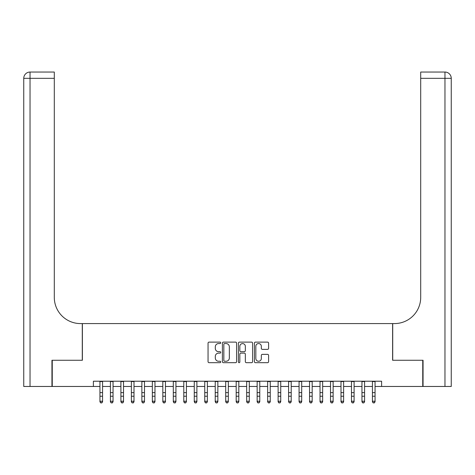 <?xml version="1.0" encoding="UTF-8"?>
<svg xmlns="http://www.w3.org/2000/svg" width="475" height="475" viewBox="0 0 475 475"><rect width="100%" height="100%" fill="white"/><g stroke="black" fill="none" stroke-linecap="round" stroke-linejoin="round"><path stroke-width="0.71" d="M220.732 342.831A0.718 0.718 0 0 0 220.014 342.113L209.083 342.113A1.027 1.027 0 0 0 208.05 343.14L208.05 361.659A1.027 1.027 0 0 0 209.083 362.686L220.014 362.686A0.718 0.718 0 0 0 220.732 361.968A0.718 0.718 0 0 0 220.014 361.249L218.595 361.249A3.289 3.289 0 0 1 215.306 357.954L215.306 356.416A3.289 3.289 0 0 1 218.595 353.121L220.014 353.121A0.718 0.718 0 0 0 220.732 352.402A0.718 0.718 0 0 0 220.014 351.684L218.595 351.684A3.289 3.289 0 0 1 215.306 348.389L215.306 346.845A3.289 3.289 0 0 1 218.595 343.556L220.014 343.556A0.718 0.718 0 0 0 220.732 342.831M267.567 349.368A1.027 1.027 0 0 0 268.595 348.335L268.595 343.14A1.027 1.027 0 0 0 267.567 342.113L255.425 342.113A1.027 1.027 0 0 0 254.398 343.14L254.398 361.659A1.027 1.027 0 0 0 255.425 362.686L267.567 362.686A1.027 1.027 0 0 0 268.595 361.659L268.595 355.383A1.027 1.027 0 0 0 267.567 354.356L262.372 354.356A1.027 1.027 0 0 0 261.339 355.383L261.339 358.494A2.749 2.749 0 0 1 258.59 361.249A2.749 2.749 0 0 1 255.835 358.494L255.835 346.305A2.749 2.749 0 0 1 258.59 343.556A2.749 2.749 0 0 1 261.339 346.305L261.339 348.335A1.027 1.027 0 0 0 262.372 349.368L267.567 349.368M93.391 386.466L52.256 386.466L52.256 360.264L82.389 360.264L82.389 323.582L392.611 323.582L392.611 360.264L422.744 360.264L422.744 386.466L381.609 386.466L381.609 381.223L93.391 381.223L93.391 386.466L99.946 386.466M236.598 343.14A1.027 1.027 0 0 0 235.57 342.113L223.434 342.113A1.027 1.027 0 0 0 222.401 343.14L222.401 361.659A1.027 1.027 0 0 0 223.434 362.686L235.57 362.686A1.027 1.027 0 0 0 236.598 361.659L236.598 343.14M239.43 342.113L251.566 342.113A1.027 1.027 0 0 1 252.599 343.14L252.599 361.659A1.027 1.027 0 0 1 251.566 362.686L246.371 362.686A1.027 1.027 0 0 1 245.343 361.659L245.343 354.148A1.027 1.027 0 0 0 244.316 353.121L240.867 353.121A1.027 1.027 0 0 0 239.839 354.148L239.839 361.968A0.718 0.718 0 0 1 239.121 362.686A0.718 0.718 0 0 1 238.402 361.968L238.402 343.14A1.027 1.027 0 0 1 239.43 342.113M102.564 386.466L110.426 386.466M113.044 386.466L120.905 386.466M123.524 386.466L131.385 386.466M134.003 386.466L141.865 386.466M144.483 386.466L152.344 386.466M154.969 386.466L162.824 386.466M165.448 386.466L173.31 386.466M175.928 386.466L183.789 386.466M186.408 386.466L194.269 386.466M196.888 386.466L204.749 386.466M207.367 386.466L215.228 386.466M217.847 386.466L225.708 386.466M228.333 386.466L236.188 386.466M238.812 386.466L246.667 386.466M249.292 386.466L257.153 386.466M259.772 386.466L267.633 386.466M270.251 386.466L278.113 386.466M280.731 386.466L288.592 386.466M291.211 386.466L299.072 386.466M301.69 386.466L309.552 386.466M312.176 386.466L320.031 386.466M322.656 386.466L330.517 386.466M333.135 386.466L340.997 386.466M343.615 386.466L351.476 386.466M354.095 386.466L361.956 386.466M364.574 386.466L372.436 386.466M375.054 386.466L381.609 386.466M224.562 343.556A0.718 0.718 0 0 0 223.844 344.274L223.844 360.531A0.718 0.718 0 0 0 224.562 361.249L226.053 361.249A3.289 3.289 0 0 0 229.348 357.954L229.348 346.845A3.289 3.289 0 0 0 226.053 343.556L224.562 343.556M245.343 346.358A2.749 2.749 0 0 0 242.594 343.603A2.749 2.749 0 0 0 239.839 346.358L239.839 350.651A1.027 1.027 0 0 0 240.867 351.684L244.316 351.684A1.027 1.027 0 0 0 245.343 350.651L245.343 346.358M102.564 381.223L102.564 401.797L101.775 402.954L100.73 402.717L101.775 402.954M99.946 381.223L99.946 401.215L102.564 401.215L101.775 402.717M100.73 402.954L99.946 401.797L99.946 401.215L100.73 402.717M51.941 360.264L82.282 360.264L82.282 323.582L80.501 323.582A26.202 26.202 0 0 1 54.298 297.38L54.298 78.333L30.038 78.333L30.038 386.466L51.941 386.466L51.941 360.264M30.038 386.466L23.75 386.466L23.75 78.333A6.288 6.288 0 0 1 30.038 72.046L54.298 72.046L54.298 78.333M54.298 72.046L30.038 72.046A6.288 6.288 0 0 0 23.75 78.333L30.038 78.333L30.038 72.046M80.501 323.582A26.202 26.202 0 0 1 54.298 297.38M444.962 386.466L444.962 78.333L451.25 78.333A6.288 6.288 0 0 0 444.962 72.046A6.288 6.288 0 0 1 451.25 78.333L451.25 386.466L423.059 386.466L423.059 360.264L392.718 360.264L392.718 323.582L394.499 323.582A26.202 26.202 0 0 0 420.702 297.38L420.702 72.046L444.962 72.046L420.702 72.046M394.499 323.582A26.202 26.202 0 0 0 420.702 297.38M113.044 381.223L113.044 401.797L112.26 402.954L111.209 402.717L112.26 402.954M110.426 381.223L110.426 401.215L113.044 401.215L112.26 402.717M111.209 402.954L110.426 401.797L110.426 401.215L111.209 402.717M123.524 381.223L123.524 401.797L122.74 402.954L121.689 402.717L122.74 402.954M120.905 381.223L120.905 401.215L123.524 401.215L122.74 402.717M121.689 402.954L120.905 401.797L120.905 401.215L121.689 402.717M134.003 381.223L134.003 401.797L133.22 402.954L132.169 402.717L133.22 402.954M131.385 381.223L131.385 401.215L134.003 401.215L133.22 402.717M132.169 402.954L131.385 401.797L131.385 401.215L132.169 402.717M144.483 381.223L144.483 401.797L143.699 402.954L142.648 402.717L143.699 402.954M141.865 381.223L141.865 401.215L144.483 401.215L143.699 402.717M142.648 402.954L141.865 401.797L141.865 401.215L142.648 402.717M154.969 381.223L154.969 401.797L154.179 402.954L153.134 402.717L154.179 402.954M152.344 381.223L152.344 401.215L154.969 401.215L154.179 402.717M153.134 402.954L152.344 401.797L152.344 401.215L153.134 402.717M165.448 381.223L165.448 401.797L164.659 402.954L163.614 402.717L164.659 402.954M162.824 381.223L162.824 401.215L165.448 401.215L164.659 402.717M163.614 402.954L162.824 401.797L162.824 401.215L163.614 402.717M175.928 381.223L175.928 401.797L175.138 402.954L174.093 402.717L175.138 402.954M173.31 381.223L173.31 401.215L175.928 401.215L175.138 402.717M174.093 402.954L173.31 401.797L173.31 401.215L174.093 402.717M186.408 381.223L186.408 401.797L185.624 402.954L184.573 402.717L185.624 402.954M183.789 381.223L183.789 401.215L186.408 401.215L185.624 402.717M184.573 402.954L183.789 401.797L183.789 401.215L184.573 402.717M196.888 381.223L196.888 401.797L196.104 402.954L195.053 402.717L196.104 402.954M194.269 381.223L194.269 401.215L196.888 401.215L196.104 402.717M195.053 402.954L194.269 401.797L194.269 401.215L195.053 402.717M207.367 381.223L207.367 401.797L206.583 402.954L205.533 402.717L206.583 402.954M204.749 381.223L204.749 401.215L207.367 401.215L206.583 402.717M205.533 402.954L204.749 401.797L204.749 401.215L205.533 402.717M217.847 381.223L217.847 401.797L217.063 402.954L216.012 402.717L217.063 402.954M215.228 381.223L215.228 401.215L217.847 401.215L217.063 402.717M216.012 402.954L215.228 401.797L215.228 401.215L216.012 402.717M228.333 381.223L228.333 401.797L227.543 402.954L226.498 402.717L227.543 402.954M225.708 381.223L225.708 401.215L228.333 401.215L227.543 402.717M226.498 402.954L225.708 401.797L225.708 401.215L226.498 402.717M238.812 381.223L238.812 401.797L238.023 402.954L236.977 402.717L238.023 402.954M236.188 381.223L236.188 401.215L238.812 401.215L238.023 402.717M236.977 402.954L236.188 401.797L236.188 401.215L236.977 402.717M249.292 381.223L249.292 401.797L248.502 402.954L247.457 402.717L248.502 402.954M246.667 381.223L246.667 401.215L249.292 401.215L248.502 402.717M247.457 402.954L246.667 401.797L246.667 401.215L247.457 402.717M259.772 381.223L259.772 401.797L258.988 402.954L257.937 402.717L258.988 402.954M257.153 381.223L257.153 401.215L259.772 401.215L258.988 402.717M257.937 402.954L257.153 401.797L257.153 401.215L257.937 402.717M270.251 381.223L270.251 401.797L269.467 402.954L268.417 402.717L269.467 402.954M267.633 381.223L267.633 401.215L270.251 401.215L269.467 402.717M268.417 402.954L267.633 401.797L267.633 401.215L268.417 402.717M280.731 381.223L280.731 401.797L279.947 402.954L278.896 402.717L279.947 402.954M278.113 381.223L278.113 401.215L280.731 401.215L279.947 402.717M278.896 402.954L278.113 401.797L278.113 401.215L278.896 402.717M291.211 381.223L291.211 401.797L290.427 402.954L289.376 402.717L290.427 402.954M288.592 381.223L288.592 401.215L291.211 401.215L290.427 402.717M289.376 402.954L288.592 401.797L288.592 401.215L289.376 402.717M301.69 381.223L301.69 401.797L300.907 402.954L299.862 402.717L300.907 402.954M299.072 381.223L299.072 401.215L301.69 401.215L300.907 402.717M299.862 402.954L299.072 401.797L299.072 401.215L299.862 402.717M312.176 381.223L312.176 401.797L311.386 402.954L310.341 402.717L311.386 402.954M309.552 381.223L309.552 401.215L312.176 401.215L311.386 402.717M310.341 402.954L309.552 401.797L309.552 401.215L310.341 402.717M322.656 381.223L322.656 401.797L321.866 402.954L320.821 402.717L321.866 402.954M320.031 381.223L320.031 401.215L322.656 401.215L321.866 402.717M320.821 402.954L320.031 401.797L320.031 401.215L320.821 402.717M333.135 381.223L333.135 401.797L332.352 402.954L331.301 402.717L332.352 402.954M330.517 381.223L330.517 401.215L333.135 401.215L332.352 402.717M331.301 402.954L330.517 401.797L330.517 401.215L331.301 402.717M343.615 381.223L343.615 401.797L342.831 402.954L341.78 402.717L342.831 402.954M340.997 381.223L340.997 401.215L343.615 401.215L342.831 402.717M341.78 402.954L340.997 401.797L340.997 401.215L341.78 402.717M354.095 381.223L354.095 401.797L353.311 402.954L352.26 402.717L353.311 402.954M351.476 381.223L351.476 401.215L354.095 401.215L353.311 402.717M352.26 402.954L351.476 401.797L351.476 401.215L352.26 402.717M364.574 381.223L364.574 401.797L363.791 402.954L362.74 402.717L363.791 402.954M361.956 381.223L361.956 401.215L364.574 401.215L363.791 402.717M362.74 402.954L361.956 401.797L361.956 401.215L362.74 402.717M375.054 381.223L375.054 401.797L374.27 402.954L373.225 402.717L374.27 402.954M372.436 381.223L372.436 401.215L375.054 401.215L374.27 402.717M373.225 402.954L372.436 401.797L372.436 401.215L373.225 402.717M102.564 392.623L99.946 392.623M102.564 396.221L99.946 396.221M102.564 381.562L99.946 381.562M444.962 72.046L444.962 78.333L420.702 78.333M113.044 392.623L110.426 392.623M113.044 396.221L110.426 396.221M113.044 381.562L110.426 381.562M123.524 392.623L120.905 392.623M123.524 396.221L120.905 396.221M123.524 381.562L120.905 381.562M134.003 392.623L131.385 392.623M134.003 396.221L131.385 396.221M134.003 381.562L131.385 381.562M144.483 392.623L141.865 392.623M144.483 396.221L141.865 396.221M144.483 381.562L141.865 381.562M154.969 392.623L152.344 392.623M154.969 396.221L152.344 396.221M154.969 381.562L152.344 381.562M165.448 392.623L162.824 392.623M165.448 396.221L162.824 396.221M165.448 381.562L162.824 381.562M175.928 392.623L173.31 392.623M175.928 396.221L173.31 396.221M175.928 381.562L173.31 381.562M186.408 392.623L183.789 392.623M186.408 396.221L183.789 396.221M186.408 381.562L183.789 381.562M196.888 392.623L194.269 392.623M196.888 396.221L194.269 396.221M196.888 381.562L194.269 381.562M207.367 392.623L204.749 392.623M207.367 396.221L204.749 396.221M207.367 381.562L204.749 381.562M217.847 392.623L215.228 392.623M217.847 396.221L215.228 396.221M217.847 381.562L215.228 381.562M228.333 392.623L225.708 392.623M228.333 396.221L225.708 396.221M228.333 381.562L225.708 381.562M238.812 392.623L236.188 392.623M238.812 396.221L236.188 396.221M238.812 381.562L236.188 381.562M249.292 392.623L246.667 392.623M249.292 396.221L246.667 396.221M249.292 381.562L246.667 381.562M259.772 392.623L257.153 392.623M259.772 396.221L257.153 396.221M259.772 381.562L257.153 381.562M270.251 392.623L267.633 392.623M270.251 396.221L267.633 396.221M270.251 381.562L267.633 381.562M280.731 392.623L278.113 392.623M280.731 396.221L278.113 396.221M280.731 381.562L278.113 381.562M291.211 392.623L288.592 392.623M291.211 396.221L288.592 396.221M291.211 381.562L288.592 381.562M301.69 392.623L299.072 392.623M301.69 396.221L299.072 396.221M301.69 381.562L299.072 381.562M312.176 392.623L309.552 392.623M312.176 396.221L309.552 396.221M312.176 381.562L309.552 381.562M322.656 392.623L320.031 392.623M322.656 396.221L320.031 396.221M322.656 381.562L320.031 381.562M333.135 392.623L330.517 392.623M333.135 396.221L330.517 396.221M333.135 381.562L330.517 381.562M343.615 392.623L340.997 392.623M343.615 396.221L340.997 396.221M343.615 381.562L340.997 381.562M354.095 392.623L351.476 392.623M354.095 396.221L351.476 396.221M354.095 381.562L351.476 381.562M364.574 392.623L361.956 392.623M364.574 396.221L361.956 396.221M364.574 381.562L361.956 381.562M375.054 392.623L372.436 392.623M375.054 396.221L372.436 396.221M375.054 381.562L372.436 381.562"/></g></svg>
